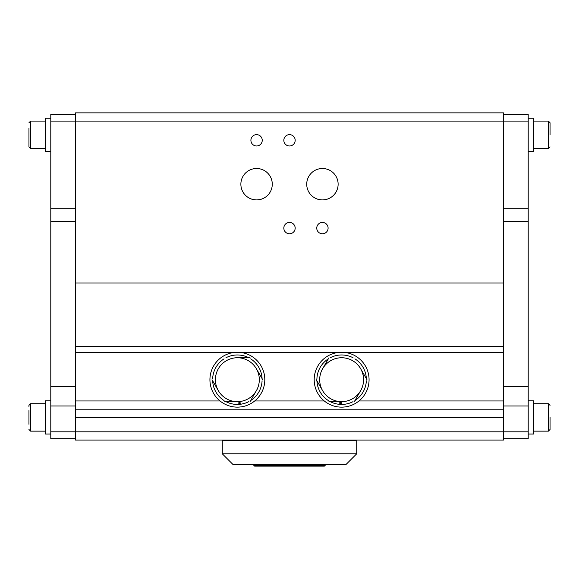 <?xml version="1.0" encoding="UTF-8"?>
<svg xmlns="http://www.w3.org/2000/svg" width="579" height="579" viewBox="0 0 579 579"><rect width="100%" height="100%" fill="white"/><g stroke="black" fill="none" stroke-linecap="round" stroke-linejoin="round"><path stroke-width="0.87" d="M222.966 440.062A0.688 0.688 0 0 0 222.278 440.749L222.278 453.784L233.25 464.756L345.75 464.756L356.722 453.784L356.722 440.749A0.688 0.688 0 0 0 356.034 440.062M222.278 453.784L356.722 453.784M253.834 464.756L254.637 466.131L324.363 466.131L325.166 464.756M45.415 121.098L30.593 121.098L30.593 148.535L28.95 146.892L28.95 141.681M28.95 127.959L28.95 145.271M28.95 410.569L28.95 424.291M550.05 134.82L550.05 122.748L550.05 134.82M550.05 417.43L550.05 429.502L550.05 417.43M218.355 368.729A21.951 21.951 0 0 1 237.368 357.75L250.041 357.75L237.368 357.75A21.951 21.951 0 0 1 256.374 368.729L262.714 379.701L256.374 368.729A21.951 21.951 0 0 1 256.374 390.68L250.041 401.652L256.374 390.68A21.951 21.951 0 0 1 237.368 401.652L224.695 401.652L237.368 401.652A21.951 21.951 0 0 1 218.355 390.68L212.023 379.701L218.355 390.68A21.951 21.951 0 0 1 218.355 368.729L217.559 370.119M240.032 401.652L240.227 404.272A24.738 24.738 0 0 0 248.767 401.652M250.678 400.552A24.738 24.738 0 0 0 262.077 380.801M262.077 378.601A24.738 24.738 0 0 0 250.678 358.85M248.767 357.75A24.738 24.738 0 0 0 225.962 357.75M224.059 358.85A24.738 24.738 0 0 0 212.659 378.601M212.659 380.801A24.738 24.738 0 0 0 224.059 400.552M264.806 379.701A27.437 27.437 0 0 1 237.368 407.138A27.437 27.437 0 0 1 209.931 379.701A27.437 27.437 0 0 1 237.368 352.264A27.437 27.437 0 0 1 264.806 379.701M50.793 433.975L45.415 434.04L50.793 434.055L45.415 434.055L45.415 400.798L50.793 400.798M49.222 151.445L45.415 151.43L45.415 118.188L50.793 118.188M45.415 151.43L50.793 151.365M30.593 431.145L45.415 431.145L30.593 431.145L28.95 429.502L30.593 431.145L30.593 403.708L28.95 405.358L28.95 406.972M341.632 357.75A21.951 21.951 0 0 1 360.645 368.729L366.977 379.701L360.645 368.729A21.951 21.951 0 0 1 360.645 390.68L354.305 401.652L360.645 390.68A21.951 21.951 0 0 1 341.632 401.652L328.959 401.652L341.632 401.652A21.951 21.951 0 0 1 322.626 390.68L316.286 379.701L322.626 390.68A21.951 21.951 0 0 1 322.626 368.729L328.959 357.75L322.626 368.729A21.951 21.951 0 0 1 341.632 357.75L340.025 357.75M340.633 401.652L340.633 404.417L339.214 404.316A24.738 24.738 0 0 1 330.233 401.652M328.322 400.552A24.738 24.738 0 0 1 316.923 380.801M340.633 404.417A24.738 24.738 0 0 1 339.735 404.366M316.923 378.601A24.738 24.738 0 0 1 328.322 358.85M330.233 357.75A24.738 24.738 0 0 1 353.038 357.75M354.941 358.85A24.738 24.738 0 0 1 366.341 378.601M337.535 352.568A27.437 27.437 0 0 1 368.765 375.612A27.437 27.437 0 0 1 345.728 406.834A27.437 27.437 0 0 1 314.498 383.797A27.437 27.437 0 0 1 337.535 352.568M75.487 352.539L503.513 352.539L503.513 112.869L75.487 112.869L75.487 440.062L503.513 440.062L503.513 352.539M533.585 151.365L528.207 151.43L533.585 151.365L533.585 118.188L528.207 118.188M533.585 148.535L548.407 148.535L548.407 121.098L533.585 121.098M528.207 434.055L533.585 434.055L528.207 434.04L533.585 433.975L533.585 400.798L528.207 400.798M533.585 431.145L548.407 431.145L548.407 403.708L533.585 403.708M503.513 386.75L528.207 386.75L528.207 221.337L503.513 221.337M322.423 199.907A15.698 15.698 0 0 1 306.725 184.209A15.698 15.698 0 0 1 322.423 168.503A15.698 15.698 0 0 1 338.129 184.209A15.698 15.698 0 0 1 322.423 199.907M256.577 199.907A15.698 15.698 0 0 1 240.871 184.209A15.698 15.698 0 0 1 256.577 168.503A15.698 15.698 0 0 1 272.275 184.209A15.698 15.698 0 0 1 256.577 199.907M322.423 233.778A5.674 5.674 0 0 1 316.756 228.104A5.674 5.674 0 0 1 322.423 222.437A5.674 5.674 0 0 1 328.098 228.104A5.674 5.674 0 0 1 322.423 233.778M289.5 233.778A5.674 5.674 0 0 1 283.826 228.104A5.674 5.674 0 0 1 289.5 222.437A5.674 5.674 0 0 1 295.174 228.104A5.674 5.674 0 0 1 289.5 233.778M289.5 145.98A5.674 5.674 0 0 1 283.826 140.306A5.674 5.674 0 0 1 289.5 134.632A5.674 5.674 0 0 1 295.174 140.306A5.674 5.674 0 0 1 289.5 145.98M256.577 145.98A5.674 5.674 0 0 1 250.902 140.306A5.674 5.674 0 0 1 256.577 134.632A5.674 5.674 0 0 1 262.244 140.306A5.674 5.674 0 0 1 256.577 145.98M503.513 409.201L75.487 409.201M528.207 386.75L528.207 405.98L503.513 405.98M503.513 438.694L528.207 438.694L528.207 405.98M503.513 208.708L528.207 208.708L528.207 114.244L503.513 114.244M528.207 208.708L528.207 221.337M533.585 151.445L532.021 151.445M341.219 401.652L341.219 404.431A24.738 24.738 0 0 0 353.038 401.652M366.341 380.801A24.738 24.738 0 0 1 354.941 400.552M339.214 404.316L339.214 401.652M359.841 367.339L360.645 368.729M361.441 389.283L360.645 390.68M343.238 401.652L341.632 401.652M323.422 392.07L322.626 390.68M321.823 370.119L322.626 368.729M75.487 405.98L50.793 405.98L50.793 438.694L75.487 438.694M50.793 405.98L50.793 386.75L75.487 386.75M75.487 221.337L50.793 221.337L50.793 386.75M50.793 221.337L50.793 208.708L75.487 208.708M75.487 114.244L50.793 114.244L50.793 208.708M239.438 401.652L239.641 404.33L238.23 404.424L238.02 401.652M238.743 404.403A24.738 24.738 0 0 0 239.641 404.33M225.962 401.652A24.738 24.738 0 0 0 238.23 404.424M235.762 357.75L237.368 357.75M255.578 367.339L256.374 368.729M257.177 389.283L256.374 390.68M238.975 401.652L237.368 401.652M219.159 392.07L218.355 390.68M222.278 440.749L356.722 440.749M325.166 465.444L253.834 465.444M324.291 400.965L254.709 400.965M503.513 400.965L358.973 400.965M50.793 121.098L528.207 121.098M75.487 282.986L503.513 282.986M528.207 431.833L50.793 431.833M503.513 417.43L75.487 417.43M220.027 400.965L75.487 400.965M75.487 346.618L503.513 346.618M45.415 148.535L30.593 148.535L28.95 146.892M548.407 121.098L550.05 122.748L548.407 121.098M548.407 403.708L550.05 405.358L548.407 403.708M548.407 431.145L550.05 429.502L548.407 431.145M548.407 148.535L550.05 146.892L548.407 148.535M28.95 405.358L30.593 403.708L45.415 403.708M30.593 121.098L28.95 122.748L30.593 121.098"/></g></svg>
